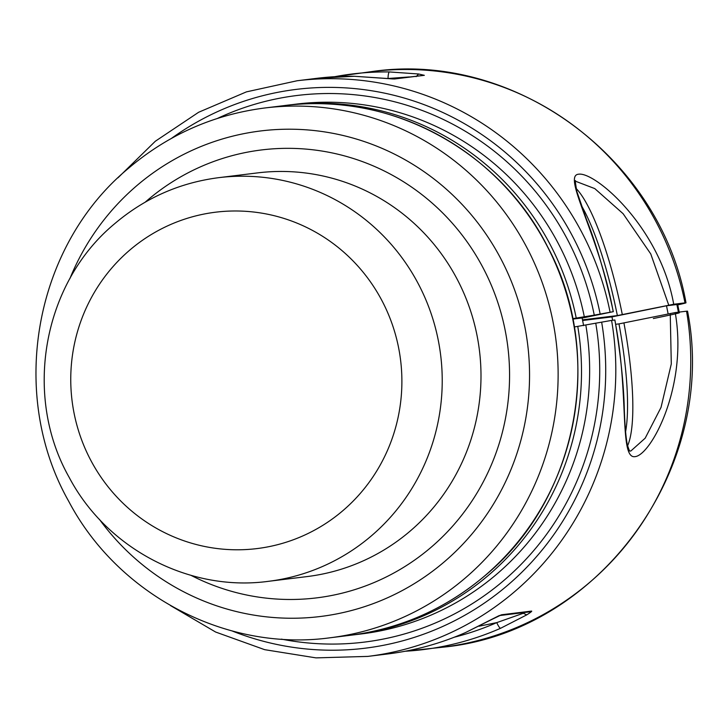 <?xml version="1.0" encoding="UTF-8"?>
<svg xmlns="http://www.w3.org/2000/svg" width="728" height="728" viewBox="0 0 728 728"><rect width="100%" height="100%" fill="white"/><g stroke="black" fill="none" stroke-linecap="round" stroke-linejoin="round"><path stroke-width="1.09" d="M523.104 612.667A6.352 1.365 -101.5 0 1 523.341 613.249L496.769 622.613A6.352 1.31 66.3 0 0 500.6 628.282A289.99 283.228 83 0 1 422.913 649.64A289.99 283.228 83 0 1 405.241 651.232L442.779 647.201A289.99 283.228 -97 0 0 686.54 311.193L675.202 312.585L618.973 323.887A133.452 28.574 -101.5 0 1 625.58 431.795M524.524 612.494L523.341 613.249L526.717 614.887L500.6 628.282M492.583 619.091L465.392 632.614A6.352 1.31 66.3 0 0 465.465 632.587C440.558 643.506 414.642 650.632 387.696 653.962L367.831 656.401A289.99 283.228 -97 0 0 611.593 320.402L574.265 326.981M492.619 619.073L501.601 614.76L531.404 611.101C532.45 610.974 530.885 612.239 526.717 614.887M612.639 320.274L611.966 316.889L666.502 305.787L676.885 304.513A33.888 0.555 -11.3 0 1 677.686 304.477L679.206 312.094M679.342 312.785A33.888 0.555 -11.3 0 1 653.335 318.536M666.502 305.787L668.14 313.95M614.814 320.038L614.905 320.001C620.575 354.208 623.705 384.011 624.305 409.4C624.842 425.088 625.816 436.764 627.245 444.435C628.837 449.576 629.747 451.751 629.957 450.951L630.766 451.06L645.181 438.183L661.024 407.416L671.298 363.945L670.233 313.522M614.905 320.001L614.805 320.001C629.31 393.448 619.119 459.204 635.025 456.647C650.959 455.282 688.142 386.231 675.202 312.585M614.805 320.001L611.593 320.402M686.54 311.193L687.532 311.156M572.827 319.082L582.1 317.945L583.638 325.616M615.679 324.297L618.973 323.887M611.966 316.889L582.609 320.502M575.702 181.227C574.947 179.097 575.32 182.491 576.822 191.409L586.45 219.31C596.35 244.271 605.305 275.057 613.313 311.675L594.257 315.142A275.375 268.951 -97 0 0 217.454 118.427M572.745 318.646L594.257 315.142M582.127 318.081L613.213 311.684C599.217 234.744 561.925 175.475 578.587 174.21C595.022 171.417 660.041 227.254 673.709 304.249L685.003 302.866A42.37 0.701 -11.3 0 1 685.994 302.821A42.37 0.701 -11.3 0 1 677.768 304.886M673.709 304.249L617.362 315.579A133.452 28.574 78.5 0 0 581.481 205.66M582.482 319.856L617.362 315.579M387.169 78.451A283.638 277.022 83 0 1 388.042 78.46A6.352 1.356 -89.3 0 1 389.435 71.945L418.636 73.992L424.342 75.321L394.54 78.979L354.218 76.267A6.352 1.356 -89.3 0 1 354.263 76.267L316.999 78.305L297.133 80.753L246.446 91.865L198.653 112.258L155.337 141.232L117.963 177.814M575.639 181.281L594.776 188.597L623.123 213.723L650.759 253.936L668.759 305.187M416.116 76.658L418.636 73.992M354.263 76.267L392.902 78.952M387.778 78.515L409.354 76.931M454.245 637.228A283.638 277.022 83 0 0 496.769 622.613L479.042 626.216M465.392 632.614A289.99 283.228 83 0 1 387.696 653.962M499.726 615.515L501.601 614.76M531.404 611.101A6.352 6.206 83 0 1 528.965 611.948L499.617 615.551M678.423 312.194L676.885 304.513M623.932 322.95A137.683 29.475 -101.5 0 1 627.572 445.809M232.068 630.93A281.518 274.947 -97 0 0 505.323 587.223A281.518 274.947 -97 0 0 601.674 322.276M281.408 639.129A275.375 268.951 -97 0 0 595.795 323.469M351.478 635.144L361.406 633.933A266.903 260.679 -97 0 0 585.876 325.343M353.28 634.925A266.903 260.679 -97 0 0 577.75 326.344M600.136 313.941A281.518 274.947 -97 0 0 171.562 138.32M584.347 317.008A266.903 260.679 -97 0 0 296.332 104.113L286.404 105.333M576.212 318.009A266.903 260.679 -97 0 0 288.206 105.105M685.003 302.866A289.99 283.228 -97 0 0 372.072 71.544C514.878 50.651 660.542 158.422 685.994 302.821M610.055 312.066A289.99 283.228 -97 0 0 297.133 80.753M389.435 71.945A289.99 283.228 -97 0 0 352.206 73.983A289.99 283.228 -97 0 0 334.68 76.713M354.218 76.267A289.99 283.228 -97 0 0 316.999 78.305M622.322 314.642A137.683 29.475 78.5 0 0 576.085 188.416M393.093 78.933L424.342 75.321M393.12 78.933L394.54 78.979M343.225 510.374A169.46 165.511 -97 0 0 362.753 271.753A169.46 165.511 -97 0 0 129.42 250.405A169.46 165.511 -97 0 0 109.892 489.025A169.46 165.511 -97 0 0 343.225 510.374M268.332 581.335A203.349 198.608 -97 0 0 371.826 535.48A203.349 198.608 -97 0 0 425.48 298.88A203.349 198.608 -97 0 0 218.755 177.659C179.561 182.728 144.827 198.116 114.551 223.815C42.806 283.219 22.805 395.495 69.115 477.259C106.743 548.766 189.326 592.082 268.332 581.335L307.107 576.576A203.349 198.608 -97 0 0 410.592 530.712A203.349 198.608 -97 0 0 464.255 294.121A203.349 198.608 -97 0 0 257.521 172.9L218.755 177.659M191.073 575.384A225.653 220.393 -97 0 0 431.449 546.992A225.653 220.393 -97 0 0 457.457 229.247A225.653 220.393 -97 0 0 146.756 200.819A225.653 220.393 -97 0 0 145.236 202.138M69.824 278.769A244.599 238.893 83 0 1 136.273 186.104A244.599 238.893 83 0 1 473.064 216.917A244.599 238.893 83 0 1 444.872 561.343A244.599 238.893 83 0 1 99.363 519.282M329.893 637.801A266.903 260.679 -97 0 0 465.729 577.613A266.903 260.679 -97 0 0 536.154 267.076A266.903 260.679 -97 0 0 264.819 107.981C213.477 114.615 167.959 134.78 128.283 168.459C34.152 246.383 7.872 393.875 68.687 501.246C118.082 595.095 226.363 651.888 329.893 637.801L349.668 635.371A266.903 260.679 -97 0 0 485.503 575.184A266.903 260.679 -97 0 0 555.928 264.646A266.903 260.679 -97 0 0 284.593 105.551L264.819 107.981M465.465 632.587L499.162 615.606M687.532 311.147C718.627 467.813 599.317 632.359 442.779 647.201M170.507 605.578L215.615 632.031L264.655 649.667L315.97 657.875L367.831 656.401M372.072 71.544L334.671 76.713M284.593 105.551C389.607 91.191 499.545 150.359 547.784 247.147C605.35 354.236 577.996 498.607 485.594 575.147C446.055 608.699 400.755 628.774 349.668 635.371"/></g></svg>
